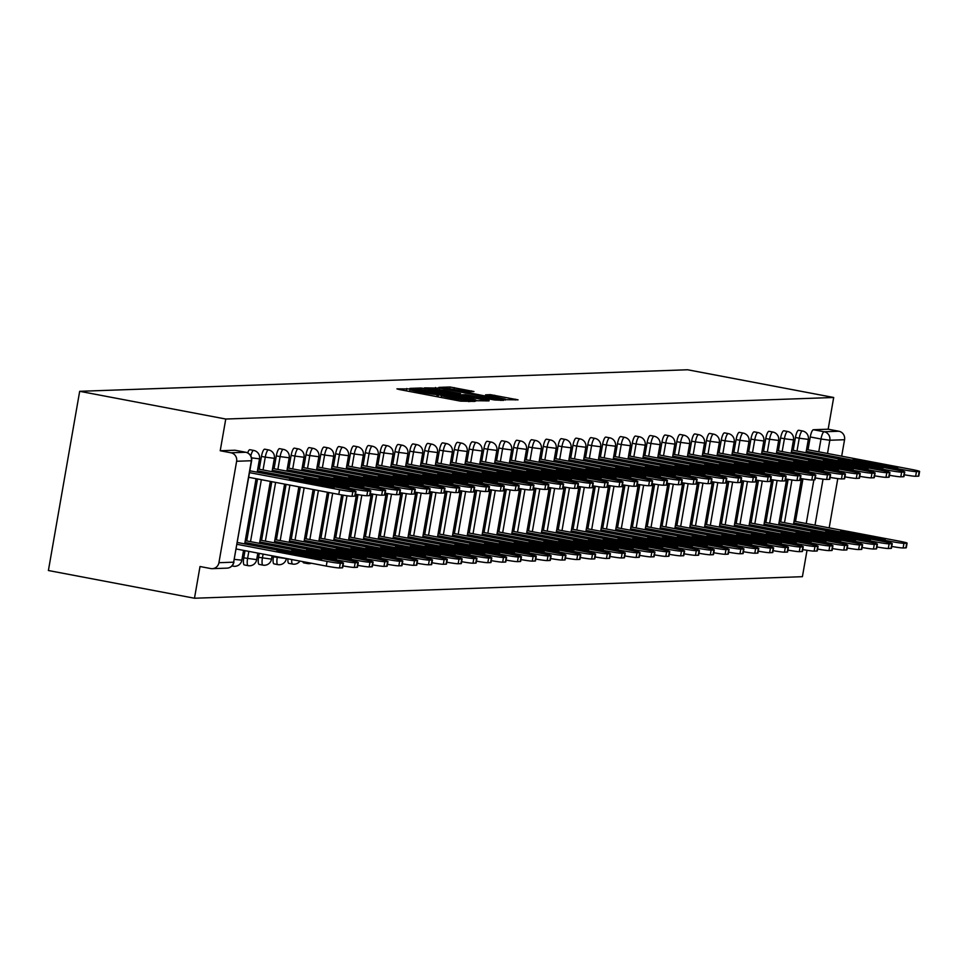 <?xml version="1.0" encoding="UTF-8"?>
<svg xmlns="http://www.w3.org/2000/svg" width="968" height="968" viewBox="0 0 968 968"><rect width="100%" height="100%" fill="white"/><g stroke="black" fill="none" stroke-linecap="round" stroke-linejoin="round"><path stroke-width="1.45" d="M409.875 388.942L396.928 388.858L399.385 389.535L460.55 401.151L474.792 401.405L468.754 400.546A11.447 0.641 9.9 0 1 454.899 398.598L449.805 397.63A11.447 0.641 9.9 0 1 441.517 395.549A11.447 0.641 9.9 0 1 441.916 395.452L437.161 394.557A11.447 0.641 9.9 0 1 423.294 392.597L418.2 391.629A11.447 0.641 9.9 0 1 409.912 389.559A11.447 0.641 9.9 0 1 410.311 389.463L411.69 389.39L409.875 388.942M302.899 561.634A7.284 1.863 100.7 0 0 303.637 562.832A7.284 1.863 100.7 0 0 303.746 562.844M287.944 558.802A7.284 1.863 100.7 0 0 288.815 563.364A7.284 1.863 100.7 0 0 288.912 563.364M273.557 556.068L273.436 556.794A7.284 1.863 100.7 0 0 273.98 563.884A7.284 1.863 100.7 0 0 274.089 563.896M259.291 553.369L258.601 557.314A7.284 1.863 100.7 0 0 259.146 564.404A7.284 1.863 100.7 0 0 259.255 564.417M245.025 550.659L243.767 557.846A7.284 1.863 100.7 0 0 244.311 564.937A7.284 1.863 100.7 0 0 244.42 564.949M473.933 391.532L449.975 386.982L438.843 387.406L502.598 399.663L518.061 399.844L490.413 394.654L485.573 394.847L505.369 399.179L493.45 397.63L446.26 388.253L469.226 391.701L473.933 391.532M833.69 397.485L225.762 419.035L79.678 391.314L687.607 369.764L833.69 397.485L828.16 429.199L838.893 431.244A7.284 7.03 88 0 1 844.556 439.726L841.688 456.17M425.291 388.628L420.959 388.011L409.948 388.398L412.404 389.075L473.57 400.691L489.034 400.873L425.291 388.628L425.025 390.152M424.456 387.89L439.799 388.108L503.554 400.365L494.382 399.953L465.245 394.629L461.99 394.775L464.579 395.416L489.106 400.365L424.444 387.986M795.514 521.474L802.956 478.87M808.026 449.781L810.264 436.967L820.997 439A7.284 1.863 -79.3 0 1 824.155 431.764L838.893 431.244M218.925 562.698L233.663 562.178L251.365 460.744L236.628 461.264L218.925 562.698A7.284 7.03 -92 0 1 210.746 568.555L200.013 566.522L194.483 598.236L802.411 576.686L807.022 550.308M194.483 598.236L48.4 570.515L79.678 391.314M837.78 478.591L829.177 527.85M236.628 461.264A7.284 7.03 -92 0 0 230.953 452.782L245.691 452.262A7.284 1.863 -79.3 0 1 245.799 452.274L235.067 450.241A7.284 1.863 -79.3 0 1 235.176 450.265M225.762 419.035L220.22 450.749L230.953 452.782M780.692 521.994L788.121 479.402M793.191 450.314L795.43 437.488L799.241 438.214A7.284 1.863 -79.3 0 1 802.508 430.978L798.697 430.264A7.284 1.863 100.7 0 0 795.43 437.488M765.857 522.514L773.287 479.922M778.369 450.834L780.607 438.008L784.407 438.734A7.284 1.863 -79.3 0 1 787.674 431.51L783.862 430.784A7.284 1.863 100.7 0 0 780.607 438.008M751.023 523.047L758.452 480.455M763.534 451.366L765.773 438.54L769.584 439.266A7.284 1.863 -79.3 0 1 772.839 432.031L769.028 431.317A7.284 1.863 100.7 0 0 765.773 438.54M736.188 523.567L743.63 480.975M748.7 451.887L750.938 439.061L754.75 439.787A7.284 1.863 -79.3 0 1 758.005 432.563L754.193 431.837A7.284 1.863 100.7 0 0 750.938 439.061M721.354 524.099L728.795 481.495M733.865 452.419L736.104 439.593L739.915 440.319A7.284 1.863 -79.3 0 1 743.17 433.083L739.37 432.357A7.284 1.863 100.7 0 0 736.104 439.593M706.519 524.62L713.96 482.028M719.03 452.939L721.269 440.113L725.08 440.839A7.284 1.863 -79.3 0 1 728.347 433.616L724.536 432.89A7.284 1.863 100.7 0 0 721.269 440.113M691.696 525.152L699.126 482.548M704.208 453.472L706.446 440.646L710.246 441.36A7.284 1.863 -79.3 0 1 713.513 434.136L709.701 433.41A7.284 1.863 100.7 0 0 706.446 440.646M676.862 525.672L684.291 483.08M689.373 453.992L691.612 441.166L695.411 441.892A7.284 1.863 -79.3 0 1 698.678 434.668L694.867 433.942A7.284 1.863 100.7 0 0 691.612 441.166M662.027 526.205L669.457 483.601M674.539 454.512L676.777 441.698L680.589 442.412A7.284 1.863 -79.3 0 1 683.844 435.189L680.032 434.463A7.284 1.863 100.7 0 0 676.777 441.698M647.193 526.725L654.634 484.133M659.704 455.045L661.943 442.219L665.754 442.945A7.284 1.863 -79.3 0 1 669.009 435.709L665.21 434.995A7.284 1.863 100.7 0 0 661.943 442.219M632.358 527.245L639.8 484.653M644.87 455.565L647.108 442.739L650.92 443.465A7.284 1.863 -79.3 0 1 654.174 436.241L650.375 435.515A7.284 1.863 100.7 0 0 647.108 442.739M617.536 527.778L624.965 485.186M630.047 456.097L632.285 443.271L636.085 443.997A7.284 1.863 -79.3 0 1 639.352 436.762L635.54 436.048A7.284 1.863 100.7 0 0 632.285 443.271M602.701 528.298L610.13 485.706M615.212 456.618L617.451 443.792L621.25 444.518A7.284 1.863 -79.3 0 1 624.517 437.294L620.706 436.568A7.284 1.863 100.7 0 0 617.451 443.792M587.866 528.831L595.296 486.226M600.378 457.15L602.616 444.324L606.428 445.05A7.284 1.863 -79.3 0 1 609.683 437.814L605.871 437.088A7.284 1.863 100.7 0 0 602.616 444.324M573.032 529.351L580.473 486.759M585.543 457.67L587.782 444.844L591.593 445.57A7.284 1.863 -79.3 0 1 594.848 438.347L591.049 437.621A7.284 1.863 100.7 0 0 587.782 444.844M558.197 529.883L565.639 487.279M570.709 458.203L572.947 445.377L576.759 446.091A7.284 1.863 -79.3 0 1 580.014 438.867L576.214 438.141A7.284 1.863 100.7 0 0 572.947 445.377M543.375 530.404L550.804 487.811M555.886 458.723L558.112 445.897L561.924 446.623A7.284 1.863 -79.3 0 1 565.191 439.399L561.38 438.673A7.284 1.863 100.7 0 0 558.112 445.897M528.54 530.936L535.969 488.332M541.051 459.243L543.29 446.429L547.089 447.143A7.284 1.863 -79.3 0 1 550.356 439.92L546.545 439.194A7.284 1.863 100.7 0 0 543.29 446.429M513.706 531.456L521.135 488.864M526.217 459.776L528.455 446.95L532.267 447.676A7.284 1.863 -79.3 0 1 535.522 440.44L531.71 439.726A7.284 1.863 100.7 0 0 528.455 446.95M498.871 531.976L506.312 489.384M511.382 460.296L513.621 447.47L517.432 448.196A7.284 1.863 -79.3 0 1 520.687 440.972L516.888 440.246A7.284 1.863 100.7 0 0 513.621 447.47M484.036 532.509L491.478 489.917M496.548 460.829L498.786 448.002L502.598 448.728A7.284 1.863 -79.3 0 1 505.853 441.493L502.053 440.779A7.284 1.863 100.7 0 0 498.786 448.002M469.214 533.029L476.643 490.437M481.713 461.349L483.952 448.523L487.763 449.249A7.284 1.863 -79.3 0 1 491.03 442.025L487.219 441.299A7.284 1.863 100.7 0 0 483.952 448.523M454.379 533.562L461.809 490.957M466.891 461.881L469.129 449.055L472.928 449.781A7.284 1.863 -79.3 0 1 476.195 442.545L472.384 441.819A7.284 1.863 100.7 0 0 469.129 449.055M439.545 534.082L446.974 491.49M452.056 462.401L454.294 449.575L458.106 450.301A7.284 1.863 -79.3 0 1 461.361 443.078L457.549 442.352A7.284 1.863 100.7 0 0 454.294 449.575M424.71 534.614L432.151 492.01M437.221 462.934L439.46 450.108L443.271 450.822A7.284 1.863 -79.3 0 1 446.526 443.598L442.715 442.872A7.284 1.863 100.7 0 0 439.46 450.108M409.875 535.135L417.317 492.543M422.387 463.454L424.625 450.628L428.437 451.354A7.284 1.863 -79.3 0 1 431.692 444.13L427.892 443.404A7.284 1.863 100.7 0 0 424.625 450.628M395.041 535.667L402.482 493.063M407.552 463.974L409.791 451.161L413.602 451.874A7.284 1.863 -79.3 0 1 416.869 444.651L413.058 443.925A7.284 1.863 100.7 0 0 409.791 451.161M380.218 536.187L387.648 493.595M392.73 464.507L394.968 451.681L398.768 452.407A7.284 1.863 -79.3 0 1 402.035 445.171L398.223 444.457A7.284 1.863 100.7 0 0 394.968 451.681M365.384 536.708L372.813 494.116M377.895 465.027L380.134 452.201L383.933 452.927A7.284 1.863 -79.3 0 1 387.2 445.704L383.389 444.977A7.284 1.863 100.7 0 0 380.134 452.201M350.549 537.24L357.978 494.636M363.06 465.56L365.299 452.734L369.111 453.46A7.284 1.863 -79.3 0 1 372.365 446.224L368.554 445.51A7.284 1.863 100.7 0 0 365.299 452.734M335.714 537.76L343.156 495.168M348.226 466.08L350.464 453.254L354.276 453.98A7.284 1.863 -79.3 0 1 357.531 446.756L353.731 446.03A7.284 1.863 100.7 0 0 350.464 453.254M320.88 538.293L328.878 492.506M333.391 466.612L335.63 453.786L339.441 454.512A7.284 1.863 -79.3 0 1 342.696 447.276L338.897 446.55A7.284 1.863 100.7 0 0 335.63 453.786M306.057 538.813L314.612 489.808M318.569 467.133L320.807 454.307L324.607 455.033A7.284 1.863 -79.3 0 1 327.874 447.809L324.062 447.083A7.284 1.863 100.7 0 0 320.807 454.307M291.223 539.345L300.334 487.098M303.734 467.665L305.973 454.839L309.772 455.553A7.284 1.863 -79.3 0 1 313.039 448.329L309.228 447.603A7.284 1.863 100.7 0 0 305.973 454.839M276.388 539.866L286.068 484.387M288.9 468.185L291.138 455.359L294.95 456.085A7.284 1.863 -79.3 0 1 298.204 448.862L294.393 448.136A7.284 1.863 100.7 0 0 291.138 455.359M261.554 540.398L271.802 481.677M274.065 468.706L276.303 455.892L280.115 456.606A7.284 1.863 -79.3 0 1 283.37 449.382L279.57 448.656A7.284 1.863 100.7 0 0 276.303 455.892M246.719 540.918L257.536 478.978M259.23 469.238L261.469 456.412L265.28 457.138A7.284 1.863 -79.3 0 1 268.535 449.902L264.736 449.188A7.284 1.863 100.7 0 0 261.469 456.412M250.809 455.892A7.284 1.863 -79.3 0 1 253.713 450.435L249.901 449.709A7.284 1.863 100.7 0 0 247.675 452.903M828.16 429.199L813.423 429.731A7.284 1.863 100.7 0 0 810.264 436.967M220.22 450.749L234.958 450.229A7.284 1.863 -79.3 0 1 235.067 450.241M415.732 389.269L475.518 400.316A11.447 0.641 9.9 0 0 475.929 400.22A11.447 0.641 9.9 0 0 467.641 398.138L430.941 391.181A11.447 0.641 9.9 0 0 417.075 389.221L415.732 389.269M443.84 390.358L431.922 388.797L438.843 390.54L453.036 393.226L460.611 393.698L443.84 390.358M277.017 551.457L317.105 559.068A22.772 1.27 9.9 0 0 321.727 559.105A22.772 1.27 9.9 0 0 321.582 558.911L281.482 551.3A22.772 1.27 9.9 0 0 276.86 551.276A22.772 1.27 9.9 0 0 277.017 551.457M237.027 544.318L327.087 561.416A10.926 0.605 9.9 0 0 340.325 563.279L343.083 563.182A10.926 0.605 9.9 0 0 343.459 563.098A10.926 0.605 9.9 0 0 335.545 561.113L237.341 542.479M343.459 563.098L342.648 567.756A10.926 0.605 -170.1 0 1 342.261 567.841L339.514 567.938A10.926 0.605 -170.1 0 1 326.276 566.074L327.087 561.416M236.204 548.989L326.276 566.074M281.313 552.28L281.482 551.3M249.538 472.638L339.599 489.735A10.926 0.605 9.9 0 0 352.836 491.599L355.595 491.502A10.926 0.605 9.9 0 0 355.97 491.417L355.159 496.076A10.926 0.605 -170.1 0 1 354.772 496.161L352.013 496.257A10.926 0.605 -170.1 0 1 338.776 494.394L248.716 477.297M334.081 487.231L293.994 479.62A22.772 1.27 -170.1 0 0 289.372 479.596A22.772 1.27 -170.1 0 0 289.517 479.777L329.616 487.388A22.772 1.27 -170.1 0 0 334.238 487.424A22.772 1.27 -170.1 0 0 334.081 487.231L334.033 487.545M355.97 491.417A10.926 0.605 9.9 0 0 348.056 489.433L249.853 470.799M293.994 479.62L293.824 480.6M291.84 550.937L331.939 558.548A22.772 1.27 9.9 0 0 336.561 558.572A22.772 1.27 9.9 0 0 336.404 558.391L296.317 550.78A22.772 1.27 9.9 0 0 291.695 550.744A22.772 1.27 9.9 0 0 291.84 550.937M244.928 542.479L341.922 560.883A10.926 0.605 9.9 0 0 355.159 562.759L357.906 562.662A10.926 0.605 9.9 0 0 358.293 562.565A10.926 0.605 9.9 0 0 350.38 560.593L245.255 540.64M358.293 562.565L357.482 567.224A10.926 0.605 -170.1 0 1 357.095 567.321L354.336 567.417A10.926 0.605 -170.1 0 1 342.974 565.893M296.147 551.748L296.317 550.78M306.674 550.417L346.774 558.016A22.772 1.27 9.9 0 0 351.396 558.052A22.772 1.27 9.9 0 0 351.239 557.858L311.139 550.247A22.772 1.27 9.9 0 0 306.517 550.223A22.772 1.27 9.9 0 0 306.674 550.417M259.763 541.959L356.744 560.363A10.926 0.605 9.9 0 0 369.982 562.226L372.74 562.13A10.926 0.605 9.9 0 0 373.128 562.045A10.926 0.605 9.9 0 0 365.214 560.061L260.089 540.12M373.128 562.045L372.317 566.703A10.926 0.605 -170.1 0 1 371.93 566.788L369.171 566.897A10.926 0.605 -170.1 0 1 357.809 565.372M310.97 551.228L311.139 550.247M257.44 470.799L354.421 489.203A10.926 0.605 9.9 0 0 367.659 491.079L370.417 490.982A10.926 0.605 9.9 0 0 370.804 490.885L369.994 495.543A10.926 0.605 -170.1 0 1 369.607 495.64L366.848 495.737A10.926 0.605 -170.1 0 1 355.486 494.212M348.916 486.71L308.828 479.099A22.772 1.27 -170.1 0 0 304.206 479.063A22.772 1.27 -170.1 0 0 304.351 479.257L344.451 486.868A22.772 1.27 -170.1 0 0 349.073 486.892A22.772 1.27 -170.1 0 0 348.916 486.71L348.867 487.025M370.804 490.885A10.926 0.605 9.9 0 0 362.891 488.901L257.766 468.96M308.828 479.099L308.659 480.067M272.274 470.279L369.256 488.683A10.926 0.605 9.9 0 0 382.493 490.546L385.252 490.449A10.926 0.605 9.9 0 0 385.639 490.365L384.828 495.023A10.926 0.605 -170.1 0 1 384.441 495.108L381.682 495.205A10.926 0.605 -170.1 0 1 370.32 493.68M363.75 486.178L323.651 478.567A22.772 1.27 -170.1 0 0 319.029 478.543A22.772 1.27 -170.1 0 0 319.186 478.724L359.285 486.335A22.772 1.27 -170.1 0 0 363.907 486.372A22.772 1.27 -170.1 0 0 363.75 486.178L363.702 486.493M385.639 490.365A10.926 0.605 9.9 0 0 377.726 488.38L272.601 468.427M323.651 478.567L323.481 479.547M321.509 549.885L361.608 557.495A22.772 1.27 9.9 0 0 366.231 557.532A22.772 1.27 9.9 0 0 366.073 557.338L325.974 549.727A22.772 1.27 9.9 0 0 321.352 549.691A22.772 1.27 9.9 0 0 321.509 549.885M274.597 541.439L371.579 559.843A10.926 0.605 9.9 0 0 384.816 561.706L387.575 561.609A10.926 0.605 9.9 0 0 387.962 561.513A10.926 0.605 9.9 0 0 380.037 559.54L274.924 539.587M387.962 561.513L387.152 566.183A10.926 0.605 -170.1 0 1 386.764 566.268L384.006 566.365A10.926 0.605 -170.1 0 1 372.644 564.84M325.805 550.707L325.974 549.727M336.344 549.364L376.431 556.963A22.772 1.27 9.9 0 0 381.053 556.999A22.772 1.27 9.9 0 0 380.908 556.806L340.809 549.207A22.772 1.27 9.9 0 0 336.186 549.171A22.772 1.27 9.9 0 0 336.344 549.364M289.432 540.906L386.413 559.31A10.926 0.605 9.9 0 0 399.651 561.186L402.41 561.089A10.926 0.605 9.9 0 0 402.797 560.992A10.926 0.605 9.9 0 0 394.871 559.008L289.747 539.067M402.797 560.992L401.974 565.651A10.926 0.605 -170.1 0 1 401.599 565.748L398.84 565.844A10.926 0.605 -170.1 0 1 387.466 564.32M340.639 550.175L340.809 549.207M351.178 548.832L391.266 556.443A22.772 1.27 9.9 0 0 395.888 556.479A22.772 1.27 9.9 0 0 395.743 556.285L355.643 548.674A22.772 1.27 9.9 0 0 351.021 548.638A22.772 1.27 9.9 0 0 351.178 548.832M304.267 540.386L401.248 558.79A10.926 0.605 9.9 0 0 414.486 560.654L417.244 560.557A10.926 0.605 9.9 0 0 417.619 560.472A10.926 0.605 9.9 0 0 409.706 558.488L304.581 538.535M417.619 560.472L416.809 565.13A10.926 0.605 -170.1 0 1 416.421 565.215L413.675 565.312A10.926 0.605 -170.1 0 1 402.301 563.787M355.474 549.655L355.643 548.674M287.109 469.746L384.09 488.15A10.926 0.605 9.9 0 0 397.328 490.026L400.086 489.929A10.926 0.605 9.9 0 0 400.474 489.832L399.651 494.491A10.926 0.605 -170.1 0 1 399.276 494.587L396.517 494.684A10.926 0.605 -170.1 0 1 385.155 493.16M378.585 485.658L338.485 478.047A22.772 1.27 -170.1 0 0 333.863 478.01A22.772 1.27 -170.1 0 0 334.021 478.204L374.12 485.815A22.772 1.27 -170.1 0 0 378.742 485.839A22.772 1.27 -170.1 0 0 378.585 485.658L378.524 485.972M400.474 489.832A10.926 0.605 9.9 0 0 392.548 487.86L287.423 467.907M338.485 478.047L338.316 479.015M301.943 469.226L398.925 487.63A10.926 0.605 9.9 0 0 412.162 489.493L414.921 489.397A10.926 0.605 9.9 0 0 415.296 489.312L414.486 493.97A10.926 0.605 -170.1 0 1 414.11 494.055L411.352 494.164A10.926 0.605 -170.1 0 1 399.978 492.639M393.419 485.125L353.32 477.514A22.772 1.27 -170.1 0 0 348.698 477.49A22.772 1.27 -170.1 0 0 348.855 477.672L388.942 485.283A22.772 1.27 -170.1 0 0 393.565 485.319A22.772 1.27 -170.1 0 0 393.419 485.125L393.359 485.44M415.296 489.312A10.926 0.605 9.9 0 0 407.383 487.327L302.258 467.375M353.32 477.514L353.151 478.494M316.766 468.694L413.759 487.098A10.926 0.605 9.9 0 0 426.997 488.973L429.756 488.876A10.926 0.605 9.9 0 0 430.131 488.779L429.32 493.438A10.926 0.605 -170.1 0 1 428.933 493.535L426.174 493.632A10.926 0.605 -170.1 0 1 414.812 492.107M408.254 484.605L368.155 476.994A22.772 1.27 -170.1 0 0 363.532 476.958A22.772 1.27 -170.1 0 0 363.69 477.151L403.777 484.762A22.772 1.27 -170.1 0 0 408.399 484.799A22.772 1.27 -170.1 0 0 408.254 484.605L408.194 484.92M430.131 488.779A10.926 0.605 9.9 0 0 422.217 486.807L317.093 466.854M368.155 476.994L367.985 477.962M366.001 548.311L406.1 555.922A22.772 1.27 9.9 0 0 410.722 555.947A22.772 1.27 9.9 0 0 410.565 555.753L370.478 548.154A22.772 1.27 9.9 0 0 365.856 548.118A22.772 1.27 9.9 0 0 366.001 548.311M319.089 539.854L416.083 558.258A10.926 0.605 9.9 0 0 429.32 560.133L432.067 560.036A10.926 0.605 9.9 0 0 432.454 559.94A10.926 0.605 9.9 0 0 424.541 557.955L319.416 538.014M432.454 559.94L431.643 564.598A10.926 0.605 -170.1 0 1 431.256 564.695L428.497 564.792A10.926 0.605 -170.1 0 1 417.135 563.267M370.308 549.122L370.478 548.154M331.601 468.173L428.582 486.577A10.926 0.605 9.9 0 0 441.819 488.453L444.578 488.344A10.926 0.605 9.9 0 0 444.965 488.259L444.155 492.918A10.926 0.605 -170.1 0 1 443.767 493.014L441.009 493.111A10.926 0.605 -170.1 0 1 429.647 491.587M423.076 484.073L382.989 476.474A22.772 1.27 -170.1 0 0 378.367 476.438A22.772 1.27 -170.1 0 0 378.512 476.631L418.612 484.23A22.772 1.27 -170.1 0 0 423.234 484.266A22.772 1.27 -170.1 0 0 423.076 484.073L423.028 484.399M444.965 488.259A10.926 0.605 9.9 0 0 437.052 486.275L331.927 466.334M382.989 476.474L382.82 477.442M380.835 547.779L420.935 555.39A22.772 1.27 9.9 0 0 425.557 555.426A22.772 1.27 9.9 0 0 425.4 555.233L385.312 547.622A22.772 1.27 9.9 0 0 380.69 547.598A22.772 1.27 9.9 0 0 380.835 547.779M333.924 539.333L430.905 557.737A10.926 0.605 9.9 0 0 444.143 559.601L446.901 559.504A10.926 0.605 9.9 0 0 447.289 559.419A10.926 0.605 9.9 0 0 439.375 557.435L334.25 537.482M447.289 559.419L446.478 564.078A10.926 0.605 -170.1 0 1 446.091 564.163L443.332 564.259A10.926 0.605 -170.1 0 1 431.97 562.735M385.131 548.602L385.312 547.622M346.435 467.653L443.417 486.057A10.926 0.605 9.9 0 0 456.654 487.92L459.413 487.824A10.926 0.605 9.9 0 0 459.8 487.739L458.989 492.397A10.926 0.605 -170.1 0 1 458.602 492.482L455.843 492.579A10.926 0.605 -170.1 0 1 444.481 491.054M437.911 483.552L397.812 475.941A22.772 1.27 -170.1 0 0 393.189 475.905A22.772 1.27 -170.1 0 0 393.347 476.099L433.446 483.71A22.772 1.27 -170.1 0 0 438.068 483.746A22.772 1.27 -170.1 0 0 437.911 483.552L437.863 483.867M459.8 487.739A10.926 0.605 9.9 0 0 451.887 485.754L346.762 465.802M397.812 475.941L397.642 476.921M395.67 547.259L435.769 554.87A22.772 1.27 9.9 0 0 440.392 554.894A22.772 1.27 9.9 0 0 440.234 554.712L400.135 547.101A22.772 1.27 9.9 0 0 395.513 547.065A22.772 1.27 9.9 0 0 395.67 547.259M348.758 538.801L445.74 557.205A10.926 0.605 9.9 0 0 458.977 559.081L461.736 558.984A10.926 0.605 9.9 0 0 462.123 558.887A10.926 0.605 9.9 0 0 454.21 556.915L349.085 536.962M462.123 558.887L461.312 563.545A10.926 0.605 -170.1 0 1 460.925 563.642L458.166 563.739A10.926 0.605 -170.1 0 1 446.805 562.214M399.966 548.069L400.135 547.101M361.27 467.12L458.251 485.525A10.926 0.605 9.9 0 0 471.489 487.4L474.247 487.303A10.926 0.605 9.9 0 0 474.635 487.206L473.824 491.865A10.926 0.605 -170.1 0 1 473.437 491.962L470.678 492.059A10.926 0.605 -170.1 0 1 459.316 490.534M452.746 483.02L412.646 475.421A22.772 1.27 -170.1 0 0 408.024 475.385A22.772 1.27 -170.1 0 0 408.181 475.578L448.281 483.189A22.772 1.27 -170.1 0 0 452.903 483.214A22.772 1.27 -170.1 0 0 452.746 483.02L452.685 483.347M474.635 487.206A10.926 0.605 9.9 0 0 466.709 485.222L361.596 465.281M412.646 475.421L412.477 476.389M410.505 546.726L450.604 554.337A22.772 1.27 9.9 0 0 455.226 554.374A22.772 1.27 9.9 0 0 455.069 554.18L414.969 546.569A22.772 1.27 9.9 0 0 410.347 546.545A22.772 1.27 9.9 0 0 410.505 546.726M363.593 538.281L460.574 556.685A10.926 0.605 9.9 0 0 473.812 558.548L476.571 558.451A10.926 0.605 9.9 0 0 476.958 558.367A10.926 0.605 9.9 0 0 469.032 556.382L363.907 536.429M476.958 558.367L476.135 563.025A10.926 0.605 -170.1 0 1 475.76 563.11L473.001 563.207A10.926 0.605 -170.1 0 1 461.627 561.682M414.8 547.549L414.969 546.569M376.104 466.6L473.086 485.004A10.926 0.605 9.9 0 0 486.323 486.868L489.082 486.771A10.926 0.605 9.9 0 0 489.469 486.686L488.646 491.345A10.926 0.605 -170.1 0 1 488.271 491.429L485.512 491.526A10.926 0.605 -170.1 0 1 474.139 490.002M467.58 482.5L427.481 474.889A22.772 1.27 -170.1 0 0 422.859 474.864A22.772 1.27 -170.1 0 0 423.016 475.046L463.103 482.657A22.772 1.27 -170.1 0 0 467.726 482.693A22.772 1.27 -170.1 0 0 467.58 482.5L467.52 482.814M489.469 486.686A10.926 0.605 9.9 0 0 481.544 484.702L376.419 464.749M427.481 474.889L427.311 475.869M425.339 546.206L465.426 553.817A22.772 1.27 9.9 0 0 470.049 553.841A22.772 1.27 9.9 0 0 469.904 553.66L429.804 546.049A22.772 1.27 9.9 0 0 425.182 546.012A22.772 1.27 9.9 0 0 425.339 546.206M378.428 537.748L475.409 556.152A10.926 0.605 9.9 0 0 488.646 558.028L491.405 557.931A10.926 0.605 9.9 0 0 491.78 557.834A10.926 0.605 9.9 0 0 483.867 555.862L378.742 535.909M491.78 557.834L490.97 562.493A10.926 0.605 -170.1 0 1 490.582 562.589L487.836 562.686A10.926 0.605 -170.1 0 1 476.462 561.162M429.635 547.017L429.804 546.049M440.162 545.686L480.261 553.285A22.772 1.27 9.9 0 0 484.883 553.321A22.772 1.27 9.9 0 0 484.726 553.127L444.639 545.516A22.772 1.27 9.9 0 0 440.016 545.492A22.772 1.27 9.9 0 0 440.162 545.686M393.25 537.228L490.244 555.632A10.926 0.605 9.9 0 0 503.481 557.495L506.228 557.399A10.926 0.605 9.9 0 0 506.615 557.314A10.926 0.605 9.9 0 0 498.701 555.329L393.577 535.389M506.615 557.314L505.804 561.972A10.926 0.605 -170.1 0 1 505.417 562.057L502.658 562.166A10.926 0.605 -170.1 0 1 491.296 560.641M444.469 546.496L444.639 545.516M454.996 545.153L495.096 552.764A22.772 1.27 9.9 0 0 499.718 552.801A22.772 1.27 9.9 0 0 499.561 552.607L459.473 544.996A22.772 1.27 9.9 0 0 454.851 544.96A22.772 1.27 9.9 0 0 454.996 545.153M408.085 536.708L505.066 555.112A10.926 0.605 9.9 0 0 518.303 556.975L521.062 556.878A10.926 0.605 9.9 0 0 521.449 556.781A10.926 0.605 9.9 0 0 513.536 554.809L408.411 534.856M521.449 556.781L520.639 561.452A10.926 0.605 -170.1 0 1 520.252 561.537L517.493 561.634A10.926 0.605 -170.1 0 1 506.131 560.109M459.304 545.976L459.473 544.996M469.831 544.633L509.93 552.232A22.772 1.27 9.9 0 0 514.553 552.268A22.772 1.27 9.9 0 0 514.395 552.075L474.296 544.476A22.772 1.27 9.9 0 0 469.674 544.439A22.772 1.27 9.9 0 0 469.831 544.633M422.919 536.175L519.901 554.579A10.926 0.605 9.9 0 0 533.138 556.455L535.897 556.358A10.926 0.605 9.9 0 0 536.284 556.261A10.926 0.605 9.9 0 0 528.371 554.277L423.246 534.336M536.284 556.261L535.473 560.92A10.926 0.605 -170.1 0 1 535.086 561.016L532.327 561.113A10.926 0.605 -170.1 0 1 520.966 559.589M474.126 545.444L474.296 544.476M484.666 544.101L524.765 551.712A22.772 1.27 9.9 0 0 529.387 551.748A22.772 1.27 9.9 0 0 529.23 551.554L489.13 543.943A22.772 1.27 9.9 0 0 484.508 543.907A22.772 1.27 9.9 0 0 484.666 544.101M437.754 535.655L534.735 554.059A10.926 0.605 9.9 0 0 547.973 555.922L550.731 555.826A10.926 0.605 9.9 0 0 551.119 555.741A10.926 0.605 9.9 0 0 543.193 553.756L438.068 533.804M551.119 555.741L550.296 560.399A10.926 0.605 -170.1 0 1 549.921 560.484L547.162 560.581A10.926 0.605 -170.1 0 1 535.788 559.056M488.961 544.923L489.13 543.943M499.5 543.58L539.587 551.191A22.772 1.27 9.9 0 0 544.21 551.216A22.772 1.27 9.9 0 0 544.064 551.022L503.965 543.423A22.772 1.27 9.9 0 0 499.343 543.387A22.772 1.27 9.9 0 0 499.5 543.58M452.588 535.122L549.57 553.527A10.926 0.605 9.9 0 0 562.807 555.402L565.566 555.305A10.926 0.605 9.9 0 0 565.941 555.208A10.926 0.605 9.9 0 0 558.028 553.224L452.903 533.283M565.941 555.208L565.13 559.867A10.926 0.605 -170.1 0 1 564.755 559.964L561.997 560.061A10.926 0.605 -170.1 0 1 550.623 558.536M503.796 544.391L503.965 543.423M390.939 466.068L487.92 484.472A10.926 0.605 9.9 0 0 501.158 486.347L503.917 486.251A10.926 0.605 9.9 0 0 504.292 486.154L503.481 490.812A10.926 0.605 -170.1 0 1 503.094 490.909L500.347 491.006A10.926 0.605 -170.1 0 1 488.973 489.481M482.415 481.979L442.315 474.368A22.772 1.27 -170.1 0 0 437.693 474.332A22.772 1.27 -170.1 0 0 437.851 474.526L477.938 482.137A22.772 1.27 -170.1 0 0 482.56 482.161A22.772 1.27 -170.1 0 0 482.415 481.979L482.354 482.294M504.292 486.154A10.926 0.605 9.9 0 0 496.378 484.169L391.254 464.229M442.315 474.368L442.146 475.336M405.761 465.548L502.755 483.952A10.926 0.605 9.9 0 0 515.992 485.815L518.739 485.718A10.926 0.605 9.9 0 0 519.126 485.634L518.316 490.292A10.926 0.605 -170.1 0 1 517.928 490.377L515.17 490.474A10.926 0.605 -170.1 0 1 503.808 488.949M497.237 481.447L457.15 473.836A22.772 1.27 -170.1 0 0 452.528 473.812A22.772 1.27 -170.1 0 0 452.673 473.993L492.772 481.604A22.772 1.27 -170.1 0 0 497.395 481.64A22.772 1.27 -170.1 0 0 497.237 481.447L497.189 481.761M519.126 485.634A10.926 0.605 9.9 0 0 511.213 483.649L406.088 463.696M457.15 473.836L456.981 474.816M420.596 465.015L517.577 483.419A10.926 0.605 9.9 0 0 530.815 485.295L533.574 485.198A10.926 0.605 9.9 0 0 533.961 485.101L533.15 489.76A10.926 0.605 -170.1 0 1 532.763 489.856L530.004 489.953A10.926 0.605 -170.1 0 1 518.642 488.429M512.072 480.927L471.973 473.316A22.772 1.27 -170.1 0 0 467.363 473.279A22.772 1.27 -170.1 0 0 467.508 473.473L507.607 481.084A22.772 1.27 -170.1 0 0 512.229 481.108A22.772 1.27 -170.1 0 0 512.072 480.927L512.024 481.241M533.961 485.101A10.926 0.605 9.9 0 0 526.048 483.129L420.923 463.176M471.973 473.316L471.803 474.284M435.431 464.495L532.412 482.899A10.926 0.605 9.9 0 0 545.649 484.762L548.408 484.666A10.926 0.605 9.9 0 0 548.795 484.581L547.985 489.239A10.926 0.605 -170.1 0 1 547.598 489.324L544.839 489.433A10.926 0.605 -170.1 0 1 533.477 487.908M526.907 480.394L486.807 472.783A22.772 1.27 -170.1 0 0 482.185 472.759A22.772 1.27 -170.1 0 0 482.342 472.941L522.442 480.551A22.772 1.27 -170.1 0 0 527.064 480.588A22.772 1.27 -170.1 0 0 526.907 480.394L526.846 480.709M548.795 484.581A10.926 0.605 9.9 0 0 540.87 482.596L435.757 462.644M486.807 472.783L486.638 473.763M450.265 463.962L547.247 482.366A10.926 0.605 9.9 0 0 560.484 484.242L563.243 484.145A10.926 0.605 9.9 0 0 563.63 484.048L562.807 488.707A10.926 0.605 -170.1 0 1 562.432 488.804L559.673 488.901A10.926 0.605 -170.1 0 1 548.299 487.376M541.741 479.874L501.642 472.263A22.772 1.27 -170.1 0 0 497.02 472.227A22.772 1.27 -170.1 0 0 497.177 472.42L537.276 480.031A22.772 1.27 -170.1 0 0 541.886 480.067A22.772 1.27 -170.1 0 0 541.741 479.874L541.681 480.189M563.63 484.048A10.926 0.605 9.9 0 0 555.705 482.076L450.58 462.123M501.642 472.263L501.472 473.231M465.1 463.442L562.081 481.846A10.926 0.605 9.9 0 0 575.319 483.722L578.077 483.613A10.926 0.605 9.9 0 0 578.453 483.528L577.642 488.187A10.926 0.605 -170.1 0 1 577.255 488.283L574.508 488.38A10.926 0.605 -170.1 0 1 563.134 486.856M556.576 479.341L516.476 471.743A22.772 1.27 -170.1 0 0 511.854 471.706A22.772 1.27 -170.1 0 0 512.011 471.9L552.099 479.499A22.772 1.27 -170.1 0 0 556.721 479.535A22.772 1.27 -170.1 0 0 556.576 479.341L556.515 479.668M578.453 483.528A10.926 0.605 9.9 0 0 570.539 481.544L465.414 461.603M516.476 471.743L516.307 472.711M514.323 543.048L554.422 550.659A22.772 1.27 9.9 0 0 559.044 550.695A22.772 1.27 9.9 0 0 558.899 550.502L518.8 542.891A22.772 1.27 9.9 0 0 514.177 542.866A22.772 1.27 9.9 0 0 514.323 543.048M467.411 534.602L564.404 553.006A10.926 0.605 9.9 0 0 577.642 554.87L580.401 554.773A10.926 0.605 9.9 0 0 580.776 554.688A10.926 0.605 9.9 0 0 572.862 552.704L467.738 532.751M580.776 554.688L579.965 559.347A10.926 0.605 -170.1 0 1 579.578 559.431L576.819 559.528A10.926 0.605 -170.1 0 1 565.457 558.004M518.63 543.871L518.8 542.891M479.922 462.922L576.916 481.326A10.926 0.605 9.9 0 0 590.153 483.189L592.9 483.092A10.926 0.605 9.9 0 0 593.287 483.008L592.476 487.666A10.926 0.605 -170.1 0 1 592.089 487.751L589.331 487.848A10.926 0.605 -170.1 0 1 577.969 486.323M571.398 478.821L531.311 471.21A22.772 1.27 -170.1 0 0 526.689 471.174A22.772 1.27 -170.1 0 0 526.834 471.368L566.933 478.978A22.772 1.27 -170.1 0 0 571.556 479.015A22.772 1.27 -170.1 0 0 571.398 478.821L571.35 479.136M593.287 483.008A10.926 0.605 9.9 0 0 585.374 481.023L480.249 461.07M531.311 471.21L531.142 472.19M529.157 542.528L569.257 550.139A22.772 1.27 9.9 0 0 573.879 550.163A22.772 1.27 9.9 0 0 573.721 549.981L533.634 542.37A22.772 1.27 9.9 0 0 529.012 542.334A22.772 1.27 9.9 0 0 529.157 542.528M482.245 534.07L579.227 552.474A10.926 0.605 9.9 0 0 592.464 554.349L595.223 554.253A10.926 0.605 9.9 0 0 595.61 554.156A10.926 0.605 9.9 0 0 587.697 552.183L482.572 532.231M595.61 554.156L594.8 558.814A10.926 0.605 -170.1 0 1 594.413 558.911L591.654 559.008A10.926 0.605 -170.1 0 1 580.292 557.483M533.465 543.338L533.634 542.37M494.757 462.389L591.738 480.793A10.926 0.605 9.9 0 0 604.976 482.669L607.735 482.572A10.926 0.605 9.9 0 0 608.122 482.475L607.311 487.134A10.926 0.605 -170.1 0 1 606.924 487.231L604.165 487.327A10.926 0.605 -170.1 0 1 592.803 485.803M586.233 478.289L546.146 470.69A22.772 1.27 -170.1 0 0 541.523 470.654A22.772 1.27 -170.1 0 0 541.669 470.847L581.768 478.458A22.772 1.27 -170.1 0 0 586.39 478.482A22.772 1.27 -170.1 0 0 586.233 478.289L586.184 478.615M608.122 482.475A10.926 0.605 9.9 0 0 600.208 480.491L495.084 460.55M546.146 470.69L545.964 471.658M543.992 541.995L584.091 549.606A22.772 1.27 9.9 0 0 588.713 549.642A22.772 1.27 9.9 0 0 588.556 549.449L548.457 541.838A22.772 1.27 9.9 0 0 543.834 541.814A22.772 1.27 9.9 0 0 543.992 541.995M497.08 533.549L594.062 551.954A10.926 0.605 9.9 0 0 607.299 553.817L610.058 553.72A10.926 0.605 9.9 0 0 610.445 553.635A10.926 0.605 9.9 0 0 602.532 551.651L497.407 531.698M610.445 553.635L609.634 558.294A10.926 0.605 -170.1 0 1 609.247 558.379L606.488 558.476A10.926 0.605 -170.1 0 1 595.126 556.951M548.287 542.818L548.457 541.838M509.591 461.869L606.573 480.273A10.926 0.605 9.9 0 0 619.81 482.137L622.569 482.04A10.926 0.605 9.9 0 0 622.956 481.955L622.146 486.614A10.926 0.605 -170.1 0 1 621.759 486.698L619 486.795A10.926 0.605 -170.1 0 1 607.638 485.271M601.067 477.769L560.968 470.158A22.772 1.27 -170.1 0 0 556.346 470.133A22.772 1.27 -170.1 0 0 556.503 470.315L596.603 477.926A22.772 1.27 -170.1 0 0 601.225 477.962A22.772 1.27 -170.1 0 0 601.067 477.769L601.007 478.083M622.956 481.955A10.926 0.605 9.9 0 0 615.043 479.971L509.918 460.018M560.968 470.158L560.799 471.138M558.826 541.475L598.926 549.086A22.772 1.27 9.9 0 0 603.548 549.11A22.772 1.27 9.9 0 0 603.391 548.929L563.291 541.318A22.772 1.27 9.9 0 0 558.669 541.281A22.772 1.27 9.9 0 0 558.826 541.475M511.915 533.017L608.896 551.421A10.926 0.605 9.9 0 0 622.134 553.297L624.892 553.2A10.926 0.605 9.9 0 0 625.28 553.103A10.926 0.605 9.9 0 0 617.354 551.131L512.229 531.178M625.28 553.103L624.457 557.762A10.926 0.605 -170.1 0 1 624.082 557.858L621.323 557.955A10.926 0.605 -170.1 0 1 609.961 556.431M563.122 542.286L563.291 541.318M524.426 461.337L621.408 479.741A10.926 0.605 9.9 0 0 634.645 481.616L637.404 481.519A10.926 0.605 9.9 0 0 637.791 481.423L636.968 486.081A10.926 0.605 -170.1 0 1 636.593 486.178L633.834 486.275A10.926 0.605 -170.1 0 1 622.46 484.75M615.902 477.248L575.803 469.637A22.772 1.27 -170.1 0 0 571.181 469.601A22.772 1.27 -170.1 0 0 571.338 469.795L611.437 477.406A22.772 1.27 -170.1 0 0 616.059 477.43A22.772 1.27 -170.1 0 0 615.902 477.248L615.842 477.563M637.791 481.423A10.926 0.605 9.9 0 0 629.865 479.438L524.741 459.498M575.803 469.637L575.633 470.605M573.661 540.955L613.748 548.553A22.772 1.27 9.9 0 0 618.37 548.59A22.772 1.27 9.9 0 0 618.225 548.396L578.126 540.785A22.772 1.27 9.9 0 0 573.504 540.761A22.772 1.27 9.9 0 0 573.661 540.955M526.749 532.497L623.731 550.901A10.926 0.605 9.9 0 0 636.968 552.764L639.727 552.668A10.926 0.605 9.9 0 0 640.114 552.583A10.926 0.605 9.9 0 0 632.189 550.598L527.064 530.658M640.114 552.583L639.291 557.241A10.926 0.605 -170.1 0 1 638.916 557.326L636.158 557.435A10.926 0.605 -170.1 0 1 624.784 555.91M577.957 541.765L578.126 540.785M539.261 460.816L636.242 479.221A10.926 0.605 9.9 0 0 649.48 481.084L652.238 480.987A10.926 0.605 9.9 0 0 652.614 480.902L651.803 485.561A10.926 0.605 -170.1 0 1 651.416 485.646L648.669 485.742A10.926 0.605 -170.1 0 1 637.295 484.218M630.737 476.716L590.637 469.105A22.772 1.27 -170.1 0 0 586.015 469.081A22.772 1.27 -170.1 0 0 586.172 469.262L626.26 476.873A22.772 1.27 -170.1 0 0 630.882 476.909A22.772 1.27 -170.1 0 0 630.737 476.716L630.676 477.03M652.614 480.902A10.926 0.605 9.9 0 0 644.7 478.918L539.575 458.965M590.637 469.105L590.468 470.085M588.496 540.422L628.583 548.033A22.772 1.27 9.9 0 0 633.205 548.069A22.772 1.27 9.9 0 0 633.06 547.876L592.961 540.265A22.772 1.27 9.9 0 0 588.338 540.229A22.772 1.27 9.9 0 0 588.496 540.422M541.572 531.976L638.565 550.381A10.926 0.605 9.9 0 0 651.803 552.244L654.562 552.147A10.926 0.605 9.9 0 0 654.937 552.05A10.926 0.605 9.9 0 0 647.023 550.078L541.899 530.125M654.937 552.05L654.126 556.721A10.926 0.605 -170.1 0 1 653.739 556.806L650.98 556.903A10.926 0.605 -170.1 0 1 639.618 555.378M592.791 541.245L592.961 540.265M554.083 460.284L651.077 478.688A10.926 0.605 9.9 0 0 664.314 480.564L667.073 480.467A10.926 0.605 9.9 0 0 667.448 480.37L666.637 485.029A10.926 0.605 -170.1 0 1 666.25 485.125L663.491 485.222A10.926 0.605 -170.1 0 1 652.13 483.697M645.559 476.195L605.472 468.585A22.772 1.27 -170.1 0 0 600.85 468.548A22.772 1.27 -170.1 0 0 600.995 468.742L641.094 476.353A22.772 1.27 -170.1 0 0 645.716 476.377A22.772 1.27 -170.1 0 0 645.559 476.195L645.511 476.51M667.448 480.37A10.926 0.605 9.9 0 0 659.535 478.398L554.41 458.445M605.472 468.585L605.303 469.553M603.318 539.902L643.418 547.501A22.772 1.27 9.9 0 0 648.04 547.537A22.772 1.27 9.9 0 0 647.882 547.344L607.795 539.745A22.772 1.27 9.9 0 0 603.173 539.708A22.772 1.27 9.9 0 0 603.318 539.902M556.406 531.444L653.4 549.848A10.926 0.605 9.9 0 0 666.637 551.724L669.384 551.627A10.926 0.605 9.9 0 0 669.771 551.53A10.926 0.605 9.9 0 0 661.858 549.546L556.733 529.605M669.771 551.53L668.961 556.189A10.926 0.605 -170.1 0 1 668.573 556.285L665.815 556.382A10.926 0.605 -170.1 0 1 654.453 554.858M607.626 540.713L607.795 539.745M568.918 459.764L665.899 478.168A10.926 0.605 9.9 0 0 679.137 480.031L681.895 479.934A10.926 0.605 9.9 0 0 682.283 479.85L681.472 484.508A10.926 0.605 -170.1 0 1 681.085 484.593L678.326 484.702A10.926 0.605 -170.1 0 1 666.964 483.177M660.394 475.663L620.306 468.052A22.772 1.27 -170.1 0 0 615.684 468.028A22.772 1.27 -170.1 0 0 615.829 468.222L655.929 475.82A22.772 1.27 -170.1 0 0 660.551 475.857A22.772 1.27 -170.1 0 0 660.394 475.663L660.345 475.978M682.283 479.85A10.926 0.605 9.9 0 0 674.369 477.865L569.245 457.912M620.306 468.052L620.137 469.032M618.153 539.37L658.252 546.981A22.772 1.27 9.9 0 0 662.874 547.017A22.772 1.27 9.9 0 0 662.717 546.823L622.618 539.212A22.772 1.27 9.9 0 0 617.995 539.176A22.772 1.27 9.9 0 0 618.153 539.37M571.241 530.924L668.222 549.328A10.926 0.605 9.9 0 0 681.46 551.191L684.219 551.094A10.926 0.605 9.9 0 0 684.606 551.01A10.926 0.605 9.9 0 0 676.692 549.025L571.568 529.072M684.606 551.01L683.795 555.668A10.926 0.605 -170.1 0 1 683.408 555.753L680.649 555.85A10.926 0.605 -170.1 0 1 669.287 554.325M622.448 540.192L622.618 539.212M583.752 459.231L680.734 477.635A10.926 0.605 9.9 0 0 693.971 479.511L696.73 479.414A10.926 0.605 9.9 0 0 697.117 479.317L696.307 483.976A10.926 0.605 -170.1 0 1 695.919 484.073L693.161 484.169A10.926 0.605 -170.1 0 1 681.799 482.645M675.228 475.143L635.129 467.532A22.772 1.27 -170.1 0 0 630.507 467.496A22.772 1.27 -170.1 0 0 630.664 467.689L670.764 475.3A22.772 1.27 -170.1 0 0 675.386 475.336A22.772 1.27 -170.1 0 0 675.228 475.143L675.18 475.457M697.117 479.317A10.926 0.605 9.9 0 0 689.204 477.345L584.079 457.392M635.129 467.532L634.96 468.5M632.987 538.849L673.087 546.46A22.772 1.27 9.9 0 0 677.709 546.484A22.772 1.27 9.9 0 0 677.552 546.303L637.452 538.692A22.772 1.27 9.9 0 0 632.83 538.656A22.772 1.27 9.9 0 0 632.987 538.849M586.076 530.391L683.057 548.795A10.926 0.605 9.9 0 0 696.295 550.671L699.053 550.574A10.926 0.605 9.9 0 0 699.44 550.477A10.926 0.605 9.9 0 0 691.515 548.493L586.402 528.552M699.44 550.477L698.63 555.136A10.926 0.605 -170.1 0 1 698.243 555.233L695.484 555.329A10.926 0.605 -170.1 0 1 684.122 553.805M637.283 539.66L637.452 538.692M598.587 458.711L695.568 477.115A10.926 0.605 9.9 0 0 708.806 478.991L711.565 478.882A10.926 0.605 9.9 0 0 711.952 478.797L711.129 483.455A10.926 0.605 -170.1 0 1 710.754 483.552L707.995 483.649A10.926 0.605 -170.1 0 1 696.633 482.124M690.063 474.61L649.964 467.012A22.772 1.27 -170.1 0 0 645.341 466.975A22.772 1.27 -170.1 0 0 645.499 467.169L685.598 474.768A22.772 1.27 -170.1 0 0 690.22 474.804A22.772 1.27 -170.1 0 0 690.063 474.61L690.002 474.937M711.952 478.797A10.926 0.605 9.9 0 0 704.026 476.813L598.902 456.872M649.964 467.012L649.794 467.98M647.822 538.317L687.909 545.928A22.772 1.27 9.9 0 0 692.531 545.964A22.772 1.27 9.9 0 0 692.386 545.77L652.287 538.16A22.772 1.27 9.9 0 0 647.665 538.135A22.772 1.27 9.9 0 0 647.822 538.317M600.91 529.871L697.892 548.275A10.926 0.605 9.9 0 0 711.129 550.139L713.888 550.042A10.926 0.605 9.9 0 0 714.275 549.957A10.926 0.605 9.9 0 0 706.35 547.973L601.225 528.02M714.275 549.957L713.452 554.616A10.926 0.605 -170.1 0 1 713.077 554.7L710.318 554.797A10.926 0.605 -170.1 0 1 698.944 553.273M652.117 539.14L652.287 538.16M613.422 458.191L710.403 476.595A10.926 0.605 9.9 0 0 723.64 478.458L726.399 478.361A10.926 0.605 9.9 0 0 726.774 478.277L725.964 482.935A10.926 0.605 -170.1 0 1 725.589 483.02L722.83 483.117A10.926 0.605 -170.1 0 1 711.456 481.592M704.898 474.09L664.798 466.479A22.772 1.27 -170.1 0 0 660.176 466.443A22.772 1.27 -170.1 0 0 660.333 466.636L700.421 474.247A22.772 1.27 -170.1 0 0 705.043 474.284A22.772 1.27 -170.1 0 0 704.898 474.09L704.837 474.405M726.774 478.277A10.926 0.605 9.9 0 0 718.861 476.292L613.736 456.339M664.798 466.479L664.629 467.459M662.656 537.797L702.744 545.408A22.772 1.27 9.9 0 0 707.366 545.432A22.772 1.27 9.9 0 0 707.221 545.25L667.121 537.639A22.772 1.27 9.9 0 0 662.499 537.603A22.772 1.27 9.9 0 0 662.656 537.797M615.745 529.339L712.726 547.743A10.926 0.605 9.9 0 0 725.964 549.618L728.722 549.521A10.926 0.605 9.9 0 0 729.098 549.425A10.926 0.605 9.9 0 0 721.184 547.452L616.059 527.5M729.098 549.425L728.287 554.083A10.926 0.605 -170.1 0 1 727.9 554.18L725.153 554.277A10.926 0.605 -170.1 0 1 713.779 552.752M666.952 538.607L667.121 537.639M628.244 457.658L725.238 476.062A10.926 0.605 9.9 0 0 738.475 477.938L741.234 477.841A10.926 0.605 9.9 0 0 741.609 477.744L740.798 482.403A10.926 0.605 -170.1 0 1 740.411 482.5L737.652 482.596A10.926 0.605 -170.1 0 1 726.29 481.072M719.732 473.558L679.633 465.959A22.772 1.27 -170.1 0 0 675.011 465.923A22.772 1.27 -170.1 0 0 675.168 466.116L715.255 473.727A22.772 1.27 -170.1 0 0 719.877 473.751A22.772 1.27 -170.1 0 0 719.732 473.558L719.672 473.884M741.609 477.744A10.926 0.605 9.9 0 0 733.696 475.76L628.571 455.819M679.633 465.959L679.463 466.927M677.479 537.264L717.578 544.875A22.772 1.27 9.9 0 0 722.201 544.911A22.772 1.27 9.9 0 0 722.043 544.718L681.956 537.107A22.772 1.27 9.9 0 0 677.334 537.083A22.772 1.27 9.9 0 0 677.479 537.264M630.567 528.818L727.561 547.222A10.926 0.605 9.9 0 0 740.798 549.086L743.545 548.989A10.926 0.605 9.9 0 0 743.932 548.904A10.926 0.605 9.9 0 0 736.019 546.92L630.894 526.967M743.932 548.904L743.121 553.563A10.926 0.605 -170.1 0 1 742.734 553.648L739.975 553.744A10.926 0.605 -170.1 0 1 728.614 552.22M681.787 538.087L681.956 537.107M643.079 457.138L740.06 475.542A10.926 0.605 9.9 0 0 753.298 477.406L756.056 477.309A10.926 0.605 9.9 0 0 756.444 477.224L755.633 481.882A10.926 0.605 -170.1 0 1 755.246 481.967L752.487 482.064A10.926 0.605 -170.1 0 1 741.125 480.539M734.555 473.037L694.467 465.426A22.772 1.27 -170.1 0 0 689.845 465.402A22.772 1.27 -170.1 0 0 689.99 465.584L730.09 473.195A22.772 1.27 -170.1 0 0 734.712 473.231A22.772 1.27 -170.1 0 0 734.555 473.037L734.506 473.352M756.444 477.224A10.926 0.605 9.9 0 0 748.53 475.24L643.405 455.287M694.467 465.426L694.298 466.407M692.314 536.744L732.413 544.355A22.772 1.27 9.9 0 0 737.035 544.379A22.772 1.27 9.9 0 0 736.878 544.197L696.791 536.587A22.772 1.27 9.9 0 0 692.168 536.55A22.772 1.27 9.9 0 0 692.314 536.744M645.402 528.286L742.383 546.69A10.926 0.605 9.9 0 0 755.621 548.566L758.38 548.469A10.926 0.605 9.9 0 0 758.767 548.372A10.926 0.605 9.9 0 0 750.853 546.4L645.729 526.447M758.767 548.372L757.956 553.03A10.926 0.605 -170.1 0 1 757.569 553.127L754.81 553.224A10.926 0.605 -170.1 0 1 743.448 551.699M696.609 537.555L696.791 536.587M657.913 456.606L754.895 475.01A10.926 0.605 9.9 0 0 768.132 476.885L770.891 476.788A10.926 0.605 9.9 0 0 771.278 476.692L770.467 481.35A10.926 0.605 -170.1 0 1 770.08 481.447L767.321 481.544A10.926 0.605 -170.1 0 1 755.96 480.019M749.389 472.517L709.29 464.906A22.772 1.27 -170.1 0 0 704.668 464.87A22.772 1.27 -170.1 0 0 704.825 465.064L744.924 472.674A22.772 1.27 -170.1 0 0 749.547 472.699A22.772 1.27 -170.1 0 0 749.389 472.517L749.341 472.832M771.278 476.692A10.926 0.605 9.9 0 0 763.365 474.707L658.24 454.766M709.29 464.906L709.12 465.874M707.148 536.224L747.248 543.822A22.772 1.27 9.9 0 0 751.87 543.859A22.772 1.27 9.9 0 0 751.712 543.665L711.613 536.054A22.772 1.27 9.9 0 0 706.991 536.03A22.772 1.27 9.9 0 0 707.148 536.224M660.236 527.766L757.218 546.17A10.926 0.605 9.9 0 0 770.455 548.045L773.214 547.936A10.926 0.605 9.9 0 0 773.601 547.852A10.926 0.605 9.9 0 0 765.688 545.867L660.563 525.926M773.601 547.852L772.791 552.51A10.926 0.605 -170.1 0 1 772.404 552.595L769.645 552.704A10.926 0.605 -170.1 0 1 758.283 551.179M711.444 537.034L711.613 536.054M672.748 456.085L769.729 474.489A10.926 0.605 9.9 0 0 782.967 476.353L785.726 476.256A10.926 0.605 9.9 0 0 786.113 476.171L785.302 480.83A10.926 0.605 -170.1 0 1 784.915 480.914L782.156 481.011A10.926 0.605 -170.1 0 1 770.794 479.487M764.224 471.985L724.125 464.374A22.772 1.27 -170.1 0 0 719.502 464.35A22.772 1.27 -170.1 0 0 719.66 464.531L759.759 472.142A22.772 1.27 -170.1 0 0 764.381 472.178A22.772 1.27 -170.1 0 0 764.224 471.985L764.163 472.299M786.113 476.171A10.926 0.605 9.9 0 0 778.187 474.187L673.062 454.234M724.125 464.374L723.955 465.354M721.983 535.691L762.082 543.302A22.772 1.27 9.9 0 0 766.704 543.338A22.772 1.27 9.9 0 0 766.547 543.145L726.448 535.534A22.772 1.27 9.9 0 0 721.825 535.498A22.772 1.27 9.9 0 0 721.983 535.691M675.071 527.245L772.053 545.649A10.926 0.605 9.9 0 0 785.29 547.513L788.049 547.416A10.926 0.605 9.9 0 0 788.436 547.319A10.926 0.605 9.9 0 0 780.51 545.347L675.386 525.394M788.436 547.319L787.613 551.99A10.926 0.605 -170.1 0 1 787.238 552.075L784.479 552.171A10.926 0.605 -170.1 0 1 773.105 550.647M726.278 536.514L726.448 535.534M687.582 455.553L784.564 473.957A10.926 0.605 9.9 0 0 797.801 475.832L800.56 475.736A10.926 0.605 9.9 0 0 800.947 475.639L800.125 480.297A10.926 0.605 -170.1 0 1 799.75 480.394L796.991 480.491A10.926 0.605 -170.1 0 1 785.617 478.966M779.058 471.464L738.959 463.853A22.772 1.27 -170.1 0 0 734.337 463.817A22.772 1.27 -170.1 0 0 734.494 464.011L774.582 471.622A22.772 1.27 -170.1 0 0 779.204 471.646A22.772 1.27 -170.1 0 0 779.058 471.464L778.998 471.779M800.947 475.639A10.926 0.605 9.9 0 0 793.022 473.667L687.897 453.714M738.959 463.853L738.79 464.821M736.817 535.171L776.905 542.77A22.772 1.27 9.9 0 0 781.527 542.806A22.772 1.27 9.9 0 0 781.382 542.612L741.282 535.014A22.772 1.27 9.9 0 0 736.66 534.977A22.772 1.27 9.9 0 0 736.817 535.171M689.906 526.713L786.887 545.117A10.926 0.605 9.9 0 0 800.125 546.993L802.883 546.896A10.926 0.605 9.9 0 0 803.259 546.799A10.926 0.605 9.9 0 0 795.345 544.815L690.22 524.874M803.259 546.799L802.448 551.457A10.926 0.605 -170.1 0 1 802.061 551.554L799.314 551.651A10.926 0.605 -170.1 0 1 787.94 550.126M741.113 535.982L741.282 535.014M702.417 455.033L799.399 473.437A10.926 0.605 9.9 0 0 812.636 475.3L815.395 475.203A10.926 0.605 9.9 0 0 815.77 475.119L814.959 479.777A10.926 0.605 -170.1 0 1 814.572 479.862L811.825 479.971A10.926 0.605 -170.1 0 1 800.451 478.446M793.893 470.932L753.794 463.321A22.772 1.27 -170.1 0 0 749.171 463.297A22.772 1.27 -170.1 0 0 749.329 463.49L789.416 471.089A22.772 1.27 -170.1 0 0 794.038 471.126A22.772 1.27 -170.1 0 0 793.893 470.932L793.833 471.247M815.77 475.119A10.926 0.605 9.9 0 0 807.856 473.134L702.732 453.181M753.794 463.321L753.624 464.301M751.64 534.639L791.739 542.249A22.772 1.27 9.9 0 0 796.361 542.286A22.772 1.27 9.9 0 0 796.204 542.092L756.117 534.481A22.772 1.27 9.9 0 0 751.495 534.445A22.772 1.27 9.9 0 0 751.64 534.639M704.728 526.193L801.722 544.597A10.926 0.605 9.9 0 0 814.959 546.46L817.706 546.363A10.926 0.605 9.9 0 0 818.093 546.279A10.926 0.605 9.9 0 0 810.18 544.294L705.055 524.341M818.093 546.279L817.282 550.937A10.926 0.605 -170.1 0 1 816.895 551.022L814.136 551.119A10.926 0.605 -170.1 0 1 802.774 549.594M755.947 535.461L756.117 534.481M717.24 454.5L814.233 472.916A10.926 0.605 9.9 0 0 827.471 474.78L830.217 474.683A10.926 0.605 9.9 0 0 830.605 474.586L829.794 479.245A10.926 0.605 -170.1 0 1 829.407 479.341L826.648 479.438A10.926 0.605 -170.1 0 1 815.286 477.914M808.716 470.412L768.628 462.801A22.772 1.27 -170.1 0 0 764.006 462.764A22.772 1.27 -170.1 0 0 764.151 462.958L804.251 470.569A22.772 1.27 -170.1 0 0 808.873 470.605A22.772 1.27 -170.1 0 0 808.716 470.412L808.667 470.726M830.605 474.586A10.926 0.605 9.9 0 0 822.691 472.614L717.566 452.661M768.628 462.801L768.459 463.769M766.475 534.118L806.574 541.729A22.772 1.27 9.9 0 0 811.196 541.753A22.772 1.27 9.9 0 0 811.039 541.572L770.951 533.961A22.772 1.27 9.9 0 0 766.329 533.925A22.772 1.27 9.9 0 0 766.475 534.118M719.563 525.66L816.544 544.064A10.926 0.605 9.9 0 0 829.782 545.94L832.54 545.843A10.926 0.605 9.9 0 0 832.928 545.746A10.926 0.605 9.9 0 0 825.014 543.762L719.889 523.821M832.928 545.746L832.117 550.405A10.926 0.605 -170.1 0 1 831.73 550.502L828.971 550.598A10.926 0.605 -170.1 0 1 817.609 549.074M770.782 534.929L770.951 533.961M732.074 453.98L829.056 472.384A10.926 0.605 9.9 0 0 842.293 474.259L845.052 474.151A10.926 0.605 9.9 0 0 845.439 474.066L844.628 478.724A10.926 0.605 -170.1 0 1 844.241 478.821L841.482 478.918A10.926 0.605 -170.1 0 1 830.12 477.393M823.55 469.879L783.451 462.281A22.772 1.27 -170.1 0 0 778.829 462.244A22.772 1.27 -170.1 0 0 778.986 462.438L819.085 470.037A22.772 1.27 -170.1 0 0 823.707 470.073A22.772 1.27 -170.1 0 0 823.55 469.879L823.502 470.206M845.439 474.066A10.926 0.605 9.9 0 0 837.526 472.081L732.401 452.141M783.451 462.281L783.281 463.249M781.309 533.586L821.409 541.197A22.772 1.27 9.9 0 0 826.031 541.233A22.772 1.27 9.9 0 0 825.873 541.039L785.774 533.428A22.772 1.27 9.9 0 0 781.152 533.404A22.772 1.27 9.9 0 0 781.309 533.586M734.397 525.14L831.379 543.544A10.926 0.605 9.9 0 0 844.616 545.408L847.375 545.311A10.926 0.605 9.9 0 0 847.762 545.226A10.926 0.605 9.9 0 0 839.849 543.242L734.724 523.289M847.762 545.226L846.952 549.885A10.926 0.605 -170.1 0 1 846.564 549.969L843.806 550.066A10.926 0.605 -170.1 0 1 832.444 548.541M785.605 534.409L785.774 533.428M746.909 453.46L843.89 471.864A10.926 0.605 9.9 0 0 857.128 473.727L859.886 473.63A10.926 0.605 9.9 0 0 860.274 473.546L859.463 478.204A10.926 0.605 -170.1 0 1 859.076 478.289L856.317 478.386A10.926 0.605 -170.1 0 1 844.955 476.861M838.385 469.359L798.285 461.748A22.772 1.27 -170.1 0 0 793.663 461.712A22.772 1.27 -170.1 0 0 793.82 461.905L833.92 469.516A22.772 1.27 -170.1 0 0 838.542 469.553A22.772 1.27 -170.1 0 0 838.385 469.359L838.324 469.674M860.274 473.546A10.926 0.605 9.9 0 0 852.348 471.561L747.235 451.608M798.285 461.748L798.116 462.728M796.144 533.066L836.243 540.676A22.772 1.27 9.9 0 0 840.865 540.701A22.772 1.27 9.9 0 0 840.708 540.519L800.609 532.908A22.772 1.27 9.9 0 0 795.986 532.872A22.772 1.27 9.9 0 0 796.144 533.066M749.232 524.608L846.213 543.012A10.926 0.605 9.9 0 0 859.451 544.887L862.21 544.79A10.926 0.605 9.9 0 0 862.597 544.694A10.926 0.605 9.9 0 0 854.671 542.721L749.547 522.768M862.597 544.694L861.774 549.352A10.926 0.605 -170.1 0 1 861.399 549.449L858.64 549.546A10.926 0.605 -170.1 0 1 847.266 548.021M800.439 533.876L800.609 532.908M761.743 452.927L858.725 471.331A10.926 0.605 9.9 0 0 871.962 473.207L874.721 473.11A10.926 0.605 9.9 0 0 875.108 473.013L874.285 477.672A10.926 0.605 -170.1 0 1 873.91 477.769L871.152 477.865A10.926 0.605 -170.1 0 1 859.778 476.341M853.219 468.827L813.12 461.228A22.772 1.27 -170.1 0 0 808.498 461.191A22.772 1.27 -170.1 0 0 808.655 461.385L848.742 468.996A22.772 1.27 -170.1 0 0 853.365 469.02A22.772 1.27 -170.1 0 0 853.219 468.827L853.159 469.153M875.108 473.013A10.926 0.605 9.9 0 0 867.183 471.029L762.058 451.088M813.12 461.228L812.951 462.196M810.978 532.533L851.066 540.144A22.772 1.27 9.9 0 0 855.688 540.18A22.772 1.27 9.9 0 0 855.543 539.987L815.443 532.376A22.772 1.27 9.9 0 0 810.821 532.352A22.772 1.27 9.9 0 0 810.978 532.533M764.067 524.087L861.048 542.491A10.926 0.605 9.9 0 0 874.285 544.355L877.044 544.258A10.926 0.605 9.9 0 0 877.419 544.173A10.926 0.605 9.9 0 0 869.506 542.189L764.381 522.236M877.419 544.173L876.609 548.832A10.926 0.605 -170.1 0 1 876.234 548.916L873.475 549.013A10.926 0.605 -170.1 0 1 862.101 547.489M815.274 533.356L815.443 532.376M776.578 452.407L873.56 470.811A10.926 0.605 9.9 0 0 886.797 472.674L889.556 472.578A10.926 0.605 9.9 0 0 889.931 472.493L889.12 477.151A10.926 0.605 -170.1 0 1 888.733 477.236L885.986 477.333A10.926 0.605 -170.1 0 1 874.612 475.808M868.054 468.306L827.955 460.695A22.772 1.27 -170.1 0 0 823.332 460.671A22.772 1.27 -170.1 0 0 823.49 460.853L863.577 468.464A22.772 1.27 -170.1 0 0 868.199 468.5A22.772 1.27 -170.1 0 0 868.054 468.306L867.994 468.621M889.931 472.493A10.926 0.605 9.9 0 0 882.017 470.509L776.893 450.556M827.955 460.695L827.785 461.675M825.801 532.013L865.9 539.624A22.772 1.27 9.9 0 0 870.522 539.648A22.772 1.27 9.9 0 0 870.365 539.466L830.278 531.856A22.772 1.27 9.9 0 0 825.656 531.819A22.772 1.27 9.9 0 0 825.801 532.013M778.889 523.555L875.883 541.959A10.926 0.605 9.9 0 0 889.12 543.834L891.879 543.738A10.926 0.605 9.9 0 0 892.254 543.641A10.926 0.605 9.9 0 0 884.341 541.669L779.216 521.716M892.254 543.641L891.443 548.299A10.926 0.605 -170.1 0 1 891.056 548.396L888.297 548.493A10.926 0.605 -170.1 0 1 876.935 546.968M830.108 532.823L830.278 531.856M791.4 451.874L888.394 470.279A10.926 0.605 9.9 0 0 901.631 472.154L904.378 472.057A10.926 0.605 9.9 0 0 904.765 471.961L903.955 476.619A10.926 0.605 -170.1 0 1 903.567 476.716L900.809 476.813A10.926 0.605 -170.1 0 1 889.447 475.288M882.876 467.786L842.789 460.175A22.772 1.27 -170.1 0 0 838.167 460.139A22.772 1.27 -170.1 0 0 838.312 460.332L878.412 467.943A22.772 1.27 -170.1 0 0 883.034 467.967A22.772 1.27 -170.1 0 0 882.876 467.786L882.828 468.101M904.765 471.961A10.926 0.605 9.9 0 0 896.852 469.976L791.727 450.035M842.789 460.175L842.62 461.143M840.635 531.492L880.735 539.091A22.772 1.27 9.9 0 0 885.357 539.128A22.772 1.27 9.9 0 0 885.2 538.934L845.112 531.323A22.772 1.27 9.9 0 0 840.49 531.299A22.772 1.27 9.9 0 0 840.635 531.492M793.724 523.035L890.705 541.439A10.926 0.605 9.9 0 0 903.943 543.314L906.701 543.205A10.926 0.605 9.9 0 0 907.089 543.121A10.926 0.605 9.9 0 0 899.175 541.136L794.05 521.195M907.089 543.121L906.278 547.779A10.926 0.605 -170.1 0 1 905.891 547.864L903.132 547.973A10.926 0.605 -170.1 0 1 891.77 546.448M844.943 532.303L845.112 531.323M806.235 451.354L903.217 469.758A10.926 0.605 9.9 0 0 916.454 471.622L919.213 471.525A10.926 0.605 9.9 0 0 919.6 471.44L918.789 476.099A10.926 0.605 -170.1 0 1 918.402 476.183L915.643 476.28A10.926 0.605 -170.1 0 1 904.281 474.756M897.711 467.254L857.624 459.643A22.772 1.27 -170.1 0 0 853.002 459.619A22.772 1.27 -170.1 0 0 853.147 459.8L893.246 467.411A22.772 1.27 -170.1 0 0 897.868 467.447A22.772 1.27 -170.1 0 0 897.711 467.254L897.663 467.568M919.6 471.44A10.926 0.605 9.9 0 0 911.687 469.456L806.562 449.503M857.624 459.643L857.442 460.623M406.427 390.878L406.838 388.507M469.855 401.587L470.037 400.51M438.032 396.868L438.444 394.508M307.558 563.558A7.284 1.863 -79.3 0 1 307.449 563.558A7.284 1.863 -79.3 0 1 306.711 562.36M292.723 564.09A7.284 1.863 -79.3 0 1 292.614 564.078A7.284 1.863 -79.3 0 1 291.755 559.528M277.889 564.61A7.284 1.863 -79.3 0 1 277.78 564.61A7.284 1.863 -79.3 0 1 277.247 557.52L277.368 556.794M273.436 556.794L286.104 558.56M263.066 565.143A7.284 1.863 -79.3 0 1 262.957 565.13A7.284 1.863 -79.3 0 1 262.413 558.04L263.102 554.083M258.601 557.314L271.27 559.081M248.232 565.663A7.284 1.863 -79.3 0 1 248.123 565.663A7.284 1.863 -79.3 0 1 247.578 558.56L248.837 551.373M243.767 557.846L256.435 559.601M233.397 566.195A7.284 1.863 -79.3 0 1 233.288 566.183A7.284 1.863 -79.3 0 1 232.598 565.203M806.247 523.506L813.858 479.898M818.759 451.826L820.997 439L829.818 440.246L827.507 453.484M823.042 479.124L815.008 525.164M844.556 439.726L829.818 440.246A7.284 7.03 -92 0 0 824.155 431.764L813.423 429.731M784.491 522.72L791.957 479.983M797.003 451.04L799.241 438.214L808.328 439.399A7.284 7.284 0 0 0 802.508 430.978M769.657 523.24L777.122 480.515M782.168 451.56L784.407 438.734L793.494 439.92A7.284 7.284 0 0 0 787.674 431.51M754.834 523.773L762.288 481.036M767.346 452.08L769.584 439.266L778.659 440.452A7.284 7.284 0 0 0 772.839 432.031M740 524.293L747.453 481.568M752.511 452.613L754.75 439.787L763.825 440.972A7.284 7.284 0 0 0 758.005 432.563M725.165 524.825L732.619 482.088M737.676 453.133L739.915 440.319L748.99 441.505A7.284 7.284 0 0 0 743.17 433.083M710.33 525.346L717.784 482.621M722.842 453.665L725.08 440.839L734.168 442.025A7.284 7.284 0 0 0 728.347 433.616M695.496 525.866L702.962 483.141M708.007 454.186L710.246 441.36L719.333 442.545A7.284 7.284 0 0 0 713.513 434.136M680.673 526.398L688.127 483.673M693.173 454.718L695.411 441.892L704.498 443.078A7.284 7.284 0 0 0 698.678 434.668M665.839 526.919L673.292 484.194M678.35 455.238L680.589 442.412L689.664 443.598A7.284 7.284 0 0 0 683.844 435.189M651.004 527.451L658.458 484.714M663.516 455.771L665.754 442.945L674.829 444.13A7.284 7.284 0 0 0 669.009 435.709M636.17 527.971L643.623 485.246M648.681 456.291L650.92 443.465L660.007 444.651A7.284 7.284 0 0 0 654.174 436.241M621.335 528.504L628.801 485.767M633.846 456.811L636.085 443.997L645.172 445.183A7.284 7.284 0 0 0 639.352 436.762M606.512 529.024L613.966 486.299M619.012 457.344L621.25 444.518L630.337 445.704A7.284 7.284 0 0 0 624.517 437.294M591.678 529.556L599.131 486.819M604.189 457.864L606.428 445.05L615.503 446.236A7.284 7.284 0 0 0 609.683 437.814M576.843 530.077L584.297 487.352M589.355 458.396L591.593 445.57L600.668 446.756A7.284 7.284 0 0 0 594.848 438.347M562.009 530.597L569.462 487.872M574.52 458.917L576.759 446.091L585.834 447.276A7.284 7.284 0 0 0 580.014 438.867M547.174 531.13L554.64 488.404M559.686 459.449L561.924 446.623L571.011 447.809A7.284 7.284 0 0 0 565.191 439.399M532.339 531.65L539.805 488.925M544.851 459.969L547.089 447.143L556.176 448.329A7.284 7.284 0 0 0 550.356 439.92M517.517 532.182L524.971 489.445M530.028 460.502L532.267 447.676L541.342 448.862A7.284 7.284 0 0 0 535.522 440.44M502.682 532.702L510.136 489.977M515.194 461.022L517.432 448.196L526.507 449.382A7.284 7.284 0 0 0 520.687 440.972M487.848 533.235L495.301 490.498M500.359 461.542L502.598 448.728L511.673 449.914A7.284 7.284 0 0 0 505.853 441.493M473.013 533.755L480.479 491.03M485.525 462.075L487.763 449.249L496.85 450.435A7.284 7.284 0 0 0 491.03 442.025M458.179 534.288L465.644 491.55M470.69 462.595L472.928 449.781L482.016 450.967A7.284 7.284 0 0 0 476.195 442.545M443.356 534.808L450.81 492.083M455.868 463.127L458.106 450.301L467.181 451.487A7.284 7.284 0 0 0 461.361 443.078M428.521 535.328L435.975 492.603M441.033 463.648L443.271 450.822L452.346 452.008A7.284 7.284 0 0 0 446.526 443.598M413.687 535.861L421.14 493.135M426.198 464.18L428.437 451.354L437.512 452.54A7.284 7.284 0 0 0 431.692 444.13M398.852 536.381L406.306 493.656M411.364 464.7L413.602 451.874L422.689 453.06A7.284 7.284 0 0 0 416.869 444.651M384.018 536.913L391.483 494.176M396.529 465.233L398.768 452.407L407.855 453.593A7.284 7.284 0 0 0 402.035 445.171M369.195 537.434L376.649 494.709M381.694 465.753L383.933 452.927L393.02 454.113A7.284 7.284 0 0 0 387.2 445.704M354.361 537.966L361.814 495.229M366.872 466.274L369.111 453.46L378.185 454.645A7.284 7.284 0 0 0 372.365 446.224M339.526 538.486L346.98 495.761M352.037 466.806L354.276 453.98L363.351 455.166A7.284 7.284 0 0 0 357.531 446.756M324.691 539.019L332.677 493.232M337.203 467.326L339.441 454.512L348.528 455.698A7.284 7.284 0 0 0 342.696 447.276M309.857 539.539L318.411 490.522M322.368 467.859L324.607 455.033L333.694 456.218A7.284 7.284 0 0 0 327.874 447.809M295.034 540.059L304.146 487.824M307.534 468.379L309.772 455.553L318.859 456.739A7.284 7.284 0 0 0 313.039 448.329M280.2 540.592L289.88 485.113M292.711 468.911L294.95 456.085L304.025 457.271A7.284 7.284 0 0 0 298.204 448.862M265.365 541.112L275.614 482.403M277.877 469.432L280.115 456.606L289.19 457.791A7.284 7.284 0 0 0 283.37 449.382M250.531 541.644L261.348 479.692M263.042 469.964L265.28 457.138L274.355 458.324A7.284 7.284 0 0 0 268.535 449.902M253.713 450.435A7.284 7.284 0 0 1 259.533 458.844L251.559 457.864M241.601 560.133L234.389 559.395M234.958 450.229L245.691 452.262A7.284 7.03 -92 0 1 251.365 460.744L251.402 460.538M245.799 452.274A7.284 7.284 0 0 1 251.619 460.683L233.663 562.178A7.284 7.03 88 0 1 226.996 568.143A7.284 7.284 0 0 0 233.917 562.118L233.699 561.972M417.946 393.069L418.2 391.629M423.052 394.024L423.294 392.597M436.798 396.638L437.161 394.557M449.551 399.058L449.805 397.63M454.645 400.026L454.899 398.598M468.572 401.623L468.754 400.546M486.311 400.994L486.444 400.232M420.693 389.523L420.959 388.011M475.397 401.006L475.518 400.316M435.213 388.967L435.467 387.502M439.545 389.596L439.799 388.108M500.831 400.486L500.964 399.711M460.284 394.896L460.49 393.722M490.195 395.888L490.413 394.654M494.491 396.699L494.745 395.271M515.339 399.966L515.472 399.203M449.721 388.446L449.975 386.982M454.053 389.075L454.307 387.599M471.331 391.616L471.476 390.854M342.261 567.841L343.083 563.182M339.514 567.938L340.325 563.279M339.599 489.735L338.776 494.394M352.836 491.599L352.013 496.257M355.595 491.502L354.772 496.161M341.644 562.432L341.922 560.883M357.095 567.321L357.906 562.662M354.336 567.417L355.159 562.759M356.478 561.9L356.744 560.363M371.93 566.788L372.74 562.13M369.171 566.897L369.982 562.226M354.421 489.203L354.155 490.752M367.659 491.079L366.848 495.737M370.417 490.982L369.607 495.64M369.256 488.683L368.989 490.219M382.493 490.546L381.682 495.205M385.252 490.449L384.441 495.108M371.313 561.38L371.579 559.843M386.764 566.268L387.575 561.609M384.006 566.365L384.816 561.706M386.147 560.847L386.413 559.31M401.599 565.748L402.41 561.089M398.84 565.844L399.651 561.186M400.982 560.327L401.248 558.79M416.421 565.215L417.244 560.557M413.675 565.312L414.486 560.654M384.09 488.15L383.824 489.699M397.328 490.026L396.517 494.684M400.086 489.929L399.276 494.587M398.925 487.63L398.659 489.167M412.162 489.493L411.352 494.164M414.921 489.397L414.11 494.055M413.759 487.098L413.481 488.646M426.997 488.973L426.174 493.632M429.756 488.876L428.933 493.535M415.804 559.794L416.083 558.258M431.256 564.695L432.067 560.036M428.497 564.792L429.32 560.133M428.582 486.577L428.316 488.114M441.819 488.453L441.009 493.111M444.578 488.344L443.767 493.014M430.639 559.274L430.905 557.737M446.091 564.163L446.901 559.504M443.332 564.259L444.143 559.601M443.417 486.057L443.15 487.594M456.654 487.92L455.843 492.579M459.413 487.824L458.602 492.482M445.474 558.754L445.74 557.205M460.925 563.642L461.736 558.984M458.166 563.739L458.977 559.081M458.251 485.525L457.985 487.061M471.489 487.4L470.678 492.059M474.247 487.303L473.437 491.962M460.308 558.221L460.574 556.685M475.76 563.11L476.571 558.451M473.001 563.207L473.812 558.548M473.086 485.004L472.82 486.541M486.323 486.868L485.512 491.526M489.082 486.771L488.271 491.429M475.143 557.701L475.409 556.152M490.582 562.589L491.405 557.931M487.836 562.686L488.646 558.028M489.965 557.169L490.244 555.632M505.417 562.057L506.228 557.399M502.658 562.166L503.481 557.495M504.8 556.648L505.066 555.112M520.252 561.537L521.062 556.878M517.493 561.634L518.303 556.975M519.635 556.116L519.901 554.579M535.086 561.016L535.897 556.358M532.327 561.113L533.138 556.455M534.469 555.596L534.735 554.059M549.921 560.484L550.731 555.826M547.162 560.581L547.973 555.922M549.304 555.075L549.57 553.527M564.755 559.964L565.566 555.305M561.997 560.061L562.807 555.402M487.92 484.472L487.654 486.021M501.158 486.347L500.347 491.006M503.917 486.251L503.094 490.909M502.755 483.952L502.477 485.488M515.992 485.815L515.17 490.474M518.739 485.718L517.928 490.377M517.577 483.419L517.311 484.968M530.815 485.295L530.004 489.953M533.574 485.198L532.763 489.856M532.412 482.899L532.146 484.436M545.649 484.762L544.839 489.433M548.408 484.666L547.598 489.324M547.247 482.366L546.981 483.915M560.484 484.242L559.673 488.901M563.243 484.145L562.432 488.804M562.081 481.846L561.815 483.383M575.319 483.722L574.508 488.38M578.077 483.613L577.255 488.283M564.126 554.543L564.404 553.006M579.578 559.431L580.401 554.773M576.819 559.528L577.642 554.87M576.916 481.326L576.638 482.863M590.153 483.189L589.331 487.848M592.9 483.092L592.089 487.751M578.961 554.023L579.227 552.474M594.413 558.911L595.223 554.253M591.654 559.008L592.464 554.349M591.738 480.793L591.472 482.33M604.976 482.669L604.165 487.327M607.735 482.572L606.924 487.231M593.795 553.49L594.062 551.954M609.247 558.379L610.058 553.72M606.488 558.476L607.299 553.817M606.573 480.273L606.307 481.81M619.81 482.137L619 486.795M622.569 482.04L621.759 486.698M608.63 552.97L608.896 551.421M624.082 557.858L624.892 553.2M621.323 557.955L622.134 553.297M621.408 479.741L621.141 481.29M634.645 481.616L633.834 486.275M637.404 481.519L636.593 486.178M623.465 552.438L623.731 550.901M638.916 557.326L639.727 552.668M636.158 557.435L636.968 552.764M636.242 479.221L635.976 480.757M649.48 481.084L648.669 485.742M652.238 480.987L651.416 485.646M638.287 551.917L638.565 550.381M653.739 556.806L654.562 552.147M650.98 556.903L651.803 552.244M651.077 478.688L650.798 480.237M664.314 480.564L663.491 485.222M667.073 480.467L666.25 485.125M653.122 551.385L653.4 549.848M668.573 556.285L669.384 551.627M665.815 556.382L666.637 551.724M665.899 478.168L665.633 479.704M679.137 480.031L678.326 484.702M681.895 479.934L681.085 484.593M667.956 550.865L668.222 549.328M683.408 555.753L684.219 551.094M680.649 555.85L681.46 551.191M680.734 477.635L680.468 479.184M693.971 479.511L693.161 484.169M696.73 479.414L695.919 484.073M682.791 550.344L683.057 548.795M698.243 555.233L699.053 550.574M695.484 555.329L696.295 550.671M695.568 477.115L695.302 478.652M708.806 478.991L707.995 483.649M711.565 478.882L710.754 483.552M697.625 549.812L697.892 548.275M713.077 554.7L713.888 550.042M710.318 554.797L711.129 550.139M710.403 476.595L710.137 478.131M723.64 478.458L722.83 483.117M726.399 478.361L725.589 483.02M712.46 549.292L712.726 547.743M727.9 554.18L728.722 549.521M725.153 554.277L725.964 549.618M725.238 476.062L724.959 477.599M738.475 477.938L737.652 482.596M741.234 477.841L740.411 482.5M727.283 548.759L727.561 547.222M742.734 553.648L743.545 548.989M739.975 553.744L740.798 549.086M740.06 475.542L739.794 477.079M753.298 477.406L752.487 482.064M756.056 477.309L755.246 481.967M742.117 548.239L742.383 546.69M757.569 553.127L758.38 548.469M754.81 553.224L755.621 548.566M754.895 475.01L754.629 476.559M768.132 476.885L767.321 481.544M770.891 476.788L770.08 481.447M756.952 547.707L757.218 546.17M772.404 552.595L773.214 547.936M769.645 552.704L770.455 548.045M769.729 474.489L769.463 476.026M782.967 476.353L782.156 481.011M785.726 476.256L784.915 480.914M771.786 547.186L772.053 545.649M787.238 552.075L788.049 547.416M784.479 552.171L785.29 547.513M784.564 473.957L784.298 475.506M797.801 475.832L796.991 480.491M800.56 475.736L799.75 480.394M786.621 546.654L786.887 545.117M802.061 551.554L802.883 546.896M799.314 551.651L800.125 546.993M799.399 473.437L799.132 474.973M812.636 475.3L811.825 479.971M815.395 475.203L814.572 479.862M801.443 546.134L801.722 544.597M816.895 551.022L817.706 546.363M814.136 551.119L814.959 546.46M814.233 472.916L813.955 474.453M827.471 474.78L826.648 479.438M830.217 474.683L829.407 479.341M816.278 545.613L816.544 544.064M831.73 550.502L832.54 545.843M828.971 550.598L829.782 545.94M829.056 472.384L828.789 473.921M842.293 474.259L841.482 478.918M845.052 474.151L844.241 478.821M831.113 545.081L831.379 543.544M846.564 549.969L847.375 545.311M843.806 550.066L844.616 545.408M843.89 471.864L843.624 473.4M857.128 473.727L856.317 478.386M859.886 473.63L859.076 478.289M845.947 544.561L846.213 543.012M861.399 549.449L862.21 544.79M858.64 549.546L859.451 544.887M858.725 471.331L858.459 472.868M871.962 473.207L871.152 477.865M874.721 473.11L873.91 477.769M860.782 544.028L861.048 542.491M876.234 548.916L877.044 544.258M873.475 549.013L874.285 544.355M873.56 470.811L873.293 472.348M886.797 472.674L885.986 477.333M889.556 472.578L888.733 477.236M875.604 543.508L875.883 541.959M891.056 548.396L891.879 543.738M888.297 548.493L889.12 543.834M888.394 470.279L888.116 471.827M901.631 472.154L900.809 476.813M904.378 472.057L903.567 476.716M890.439 542.975L890.705 541.439M905.891 547.864L906.701 543.205M903.132 547.973L903.943 543.314M903.217 469.758L902.95 471.295M916.454 471.622L915.643 476.28M919.213 471.525L918.402 476.183M303.637 562.832L307.449 563.558A7.284 7.284 0 0 0 311.321 563.231M288.815 563.364L292.614 564.078A7.284 7.284 0 0 0 299.959 561.077M273.98 563.884L277.78 564.61A7.284 7.284 0 0 0 286.322 558.705L286.359 558.5M259.146 564.404L262.957 565.13A7.284 7.284 0 0 0 271.488 559.226L272.093 555.789M244.311 564.937L248.123 565.663A7.284 7.284 0 0 0 256.653 559.746L257.827 553.079M231.969 565.929L233.288 566.183A7.284 7.284 0 0 0 241.831 560.278L243.549 550.381M259.533 458.844L257.198 472.19M256.06 478.7L244.686 543.871M274.355 458.324L272.032 471.67M270.338 481.399L259.521 543.351M289.19 457.791L286.867 471.138M284.604 484.109L274.355 542.818M304.025 457.271L301.701 470.617M298.87 486.819L289.19 542.298M318.859 456.739L316.524 470.085M313.136 489.53L304.025 541.765M333.694 456.218L331.358 469.565M327.402 492.228L318.847 541.245M348.528 455.698L346.193 469.032M341.68 494.914L333.682 540.725M363.351 455.166L361.028 468.512M356.514 494.394L348.516 540.192M378.185 454.645L375.862 467.98M371.337 493.861L363.351 539.672M393.02 454.113L390.685 467.459M386.171 493.341L378.185 539.14M407.855 453.593L405.519 466.939M401.006 492.809L393.008 538.619M422.689 453.06L420.354 466.407M415.841 492.288L407.843 538.087M437.512 452.54L435.189 465.886M430.675 491.768L422.677 537.567M452.346 452.008L450.023 465.354M445.498 491.236L437.512 537.034M467.181 451.487L464.858 464.834M460.332 490.716L452.346 536.514M482.016 450.967L479.68 464.301M475.167 490.183L467.169 535.994M496.85 450.435L494.515 463.781M490.002 489.663L482.004 535.461M511.673 449.914L509.349 463.249M504.836 489.13L496.838 534.941M526.507 449.382L524.184 462.728M519.659 488.61L511.673 534.409M541.342 448.862L539.019 462.208M534.493 488.078L526.507 533.888M556.176 448.329L553.841 461.675M549.328 487.557L541.33 533.356M571.011 447.809L568.676 461.155M564.163 487.037L556.164 532.836M585.834 447.276L583.51 460.623M578.997 486.505L570.999 532.303M600.668 446.756L598.345 460.102M593.832 485.984L585.834 531.783M615.503 446.236L613.18 459.57M608.654 485.452L600.668 531.263M630.337 445.704L628.002 459.05M623.489 484.932L615.503 530.73M645.172 445.183L642.837 458.517M638.323 484.399L630.325 530.21M660.007 444.651L657.671 457.997M653.158 483.879L645.16 529.678M674.829 444.13L672.506 457.477M667.993 483.347L659.995 529.157M689.664 443.598L687.34 456.944M682.815 482.826L674.829 528.625M704.498 443.078L702.163 456.424M697.65 482.306L689.664 528.104M719.333 442.545L716.998 455.892M712.484 481.774L704.486 527.572M734.168 442.025L731.832 455.371M727.319 481.253L719.321 527.052M748.99 441.505L746.667 454.839M742.154 480.721L734.155 526.531M763.825 440.972L761.501 454.319M756.976 480.201L748.99 525.999M778.659 440.452L776.336 453.786M771.811 479.668L763.825 525.479M793.494 439.92L791.159 453.266M786.645 479.148L778.647 524.946M808.328 439.399L805.993 452.746M801.48 478.615L793.482 524.426M212.258 568.664L226.996 568.143M409.573 391.471L409.912 389.559M441.178 397.473L441.517 395.549M475.772 401.067L475.929 400.22M431.801 389.487L431.922 388.797M460.405 394.92L460.611 393.698M446.139 388.942L446.26 388.253M505.211 400.099L505.369 399.179"/></g></svg>
